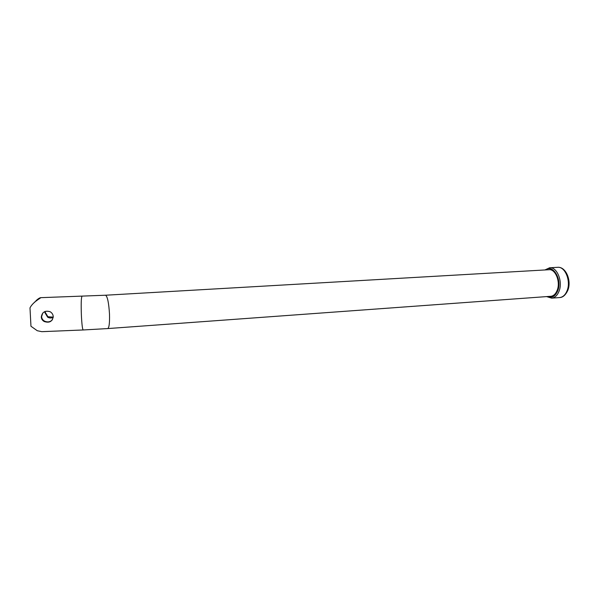 <?xml version="1.0" encoding="UTF-8"?>
<svg xmlns="http://www.w3.org/2000/svg" width="599" height="599" viewBox="0 0 599 599"><rect width="100%" height="100%" fill="white"/><g stroke="black" fill="none" stroke-linecap="round" stroke-linejoin="round"><path stroke-width="0.9" d="M52.405 319.739C50.294 322.007 47.688 322.472 44.573 321.139C42.769 320.143 41.773 318.653 41.593 316.669L42.739 313.075M53.236 316.594C52.427 321.528 49.44 323.175 44.266 321.543C42.462 320.532 41.466 319.035 41.286 317.043C42.177 312.019 45.135 310.26 50.174 311.757C52.038 312.865 53.056 314.482 53.236 316.594M45.21 311.398L45.187 312.236L47.913 316.759L53.236 317.111M44.962 311.495L44.903 312.581L47.62 317.141C49.41 318.181 51.274 318.256 53.221 317.373M35.873 300.855C37.984 298.841 39.616 297.778 40.769 297.666C40.942 298.01 32.885 301.971 29.987 307.886L30.961 326.245L37.28 330.73L41.795 331.674L83.156 329.967M35.071 301.709L33.769 303.004M550.122 296.34L550.706 296.325C553.506 296.018 555.655 294.034 557.152 290.373C560.731 281.889 555.475 268.831 548.961 269.7L548.385 269.76M81.988 296.288C81.187 297.71 80.985 304.127 81.397 315.523C81.868 324.583 82.467 329.398 83.186 329.967L107.715 328.574C109.145 327.803 109.744 322.966 109.497 314.071C108.786 302.72 107.468 296.438 105.544 295.225L40.769 297.666M567.043 290.807C571.191 281.171 565.149 266.33 557.654 267.319C566.003 266.48 571.865 281.028 567.725 290.56C565.478 295.172 562.783 297.508 559.631 297.561C562.85 297.201 565.321 294.948 567.043 290.807M559.631 297.561L551.642 298.152C554.831 297.793 557.28 295.532 558.987 291.376C563.09 281.695 557.085 266.787 549.65 267.768L544.88 269.962M547.441 296.535C551.769 298.362 555.183 296.49 557.684 290.904C562.431 279.778 553.124 263.874 545.696 269.917M44.266 321.543L44.573 321.139M47.62 317.141L47.913 316.759M549.545 269.692L105.544 295.225M551.282 296.258L107.715 328.574M557.654 267.319L549.65 267.768M546.617 296.595L551.642 298.152"/></g></svg>
